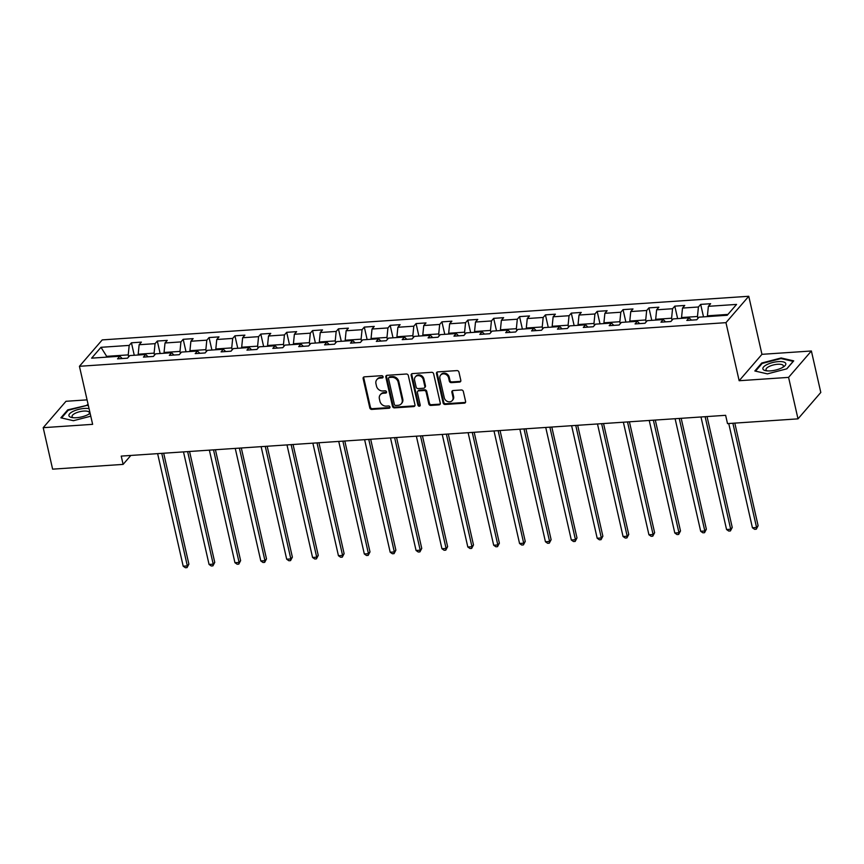 <?xml version="1.0" encoding="UTF-8"?>
<svg xmlns="http://www.w3.org/2000/svg" width="864" height="864" viewBox="0 0 864 864"><rect width="100%" height="100%" fill="white"/><g stroke="black" fill="none" stroke-linecap="round" stroke-linejoin="round"><path stroke-width="1.3" d="M383.087 376.747A1.242 1.058 -139.2 0 0 381.694 375.678L364.392 376.844A1.771 1.512 -139.2 0 0 363.128 378.583L369.792 407.894A1.771 1.512 -139.2 0 0 371.79 409.406L389.092 408.24A1.242 1.058 -139.2 0 0 388.573 405.961L386.327 406.112A5.681 4.849 -139.2 0 1 379.933 401.252L379.382 398.812A5.681 4.849 -139.2 0 1 380.29 394.751A5.681 4.849 -139.2 0 1 383.411 393.25L385.646 393.098A1.242 1.058 -139.2 0 0 385.128 390.82L382.892 390.971A5.681 4.849 -139.2 0 1 376.499 386.111L375.948 383.67A5.681 4.849 -139.2 0 1 376.855 379.609A5.681 4.849 -139.2 0 1 379.966 378.108L382.212 377.957A1.242 1.058 -139.2 0 0 383.087 376.747M459.551 382.082A1.771 1.512 -139.2 0 0 460.814 380.344L458.946 372.125A1.771 1.512 -139.2 0 0 456.948 370.602L437.735 371.898A1.771 1.512 -139.2 0 0 436.482 373.637L443.135 402.937A1.771 1.512 -139.2 0 0 445.133 404.46L464.346 403.164A1.771 1.512 -139.2 0 0 465.599 401.425L463.342 391.489A1.771 1.512 -139.2 0 0 461.344 389.977L453.125 390.528A1.771 1.512 -139.2 0 0 451.872 392.267L452.984 397.192A4.752 4.05 -139.2 0 1 452.228 400.594A4.752 4.05 -139.2 0 1 447.714 401.566A4.752 4.05 -139.2 0 1 444.28 397.786L439.895 378.486A4.752 4.05 -139.2 0 1 440.651 375.084A4.752 4.05 -139.2 0 1 445.165 374.112A4.752 4.05 -139.2 0 1 448.6 377.903L449.334 381.121A1.771 1.512 -139.2 0 0 451.332 382.633L459.551 382.082L460.166 381.37A1.771 1.512 -139.2 0 0 460.771 381.197M739.152 380.722L788.584 377.384L798.001 418.856L820.8 392.461L811.382 350.989L761.951 354.326L748.764 296.276L725.965 322.661L739.152 380.722L761.951 354.326M87.07 399.87L65.999 401.285L43.2 427.68L92.632 424.343L79.434 366.293L725.965 322.661M43.2 427.68L52.618 469.152L123.109 464.389L130.831 455.447M798.001 418.856L727.51 423.608L725.63 415.314L121.23 456.095L123.109 464.389M408.316 375.538A1.771 1.512 -139.2 0 0 406.318 374.015L387.104 375.311A1.771 1.512 -139.2 0 0 385.841 377.05L392.504 406.361A1.771 1.512 -139.2 0 0 394.502 407.873L413.716 406.577A1.771 1.512 -139.2 0 0 414.968 404.838L408.316 375.538M412.42 373.604L431.633 372.308A1.771 1.512 -139.2 0 1 433.631 373.831L440.284 403.132A1.771 1.512 -139.2 0 1 439.031 404.87L430.801 405.432A1.771 1.512 -139.2 0 1 428.803 403.909L426.103 392.018A1.771 1.512 -139.2 0 0 424.105 390.506L418.651 390.874A1.771 1.512 -139.2 0 0 417.398 392.612L420.206 404.989A1.242 1.058 -139.2 0 1 417.928 405.14L411.156 375.343A1.771 1.512 -139.2 0 1 412.42 373.604M748.764 296.276L102.233 339.898L79.434 366.293M700.672 304.387L698.425 306.99L682.506 308.07L684.752 305.467L674.795 306.137L672.548 308.74L656.629 309.809L658.876 307.206L648.929 307.876L646.672 310.489L630.752 311.558L632.999 308.956L623.052 309.625L620.806 312.228L604.876 313.308L607.133 310.705L597.175 311.375L594.929 313.978L579.01 315.047L581.256 312.444L571.298 313.114L569.052 315.727L553.133 316.796L555.379 314.194L545.432 314.863L543.175 317.466L527.256 318.546L529.502 315.943L519.556 316.613L517.309 319.216L501.379 320.285L503.626 317.682L493.679 318.352L491.432 320.965L475.502 322.034L477.76 319.432L467.802 320.101L465.556 322.704L449.636 323.784L451.883 321.181L441.925 321.851L439.679 324.454L423.76 325.523L426.006 322.92L416.059 323.59L413.802 326.192L397.883 327.272L400.129 324.67L390.182 325.339L387.936 327.942L372.006 329.022L374.252 326.419L364.306 327.089L362.059 329.692L346.129 330.761L348.386 328.158L338.429 328.828L336.182 331.43L320.263 332.51L322.51 329.908L312.552 330.577L310.306 333.18L294.386 334.26L296.633 331.657L286.686 332.327L284.429 334.93L268.51 335.999L270.756 333.396L260.809 334.066L258.563 336.668L242.633 337.748L244.89 335.146L234.932 335.815L232.686 338.418L216.767 339.498L219.013 336.884L209.056 337.565L206.809 340.168L190.89 341.237L193.136 338.634L183.19 339.304L180.932 341.906L165.013 342.986L167.26 340.384L157.313 341.053L155.066 343.656L139.136 344.736L141.383 342.122L131.436 342.803L129.19 345.406L100.991 347.306L91.627 358.15L119.826 356.249L117.569 358.852L127.526 358.171L129.773 355.568L145.692 354.499L143.446 357.102L153.403 356.432L155.65 353.83L171.569 352.75L169.322 355.352L179.269 354.683L181.526 352.08L197.446 351.011L195.199 353.614L205.146 352.944L207.392 350.33L223.322 349.261L221.076 351.864L231.023 351.194L233.269 348.592L249.199 347.512L246.942 350.114L256.9 349.445L259.146 346.842L275.065 345.773L272.819 348.376L282.776 347.706L285.023 345.092L300.942 344.023L298.696 346.626L308.642 345.956L310.9 343.354L326.819 342.274L324.572 344.876L334.519 344.207L336.766 341.604L352.696 340.535L350.449 343.138L360.396 342.468L362.642 339.854L378.572 338.785L376.315 341.388L386.273 340.718L388.519 338.116L404.438 337.036L402.192 339.638L412.15 338.969L414.396 336.366L430.315 335.297L428.069 337.9L438.016 337.23L440.273 334.627L456.192 333.547L453.946 336.15L463.892 335.48L466.139 332.878L482.069 331.798L479.812 334.4L489.769 333.731L492.016 331.128L507.935 330.059L505.688 332.662L515.646 331.992L517.892 329.389L533.812 328.309L531.565 330.912L541.512 330.242L543.769 327.64L559.688 326.56L557.442 329.162L567.389 328.493L569.635 325.89L585.565 324.821L583.319 327.424L593.266 326.754L595.512 324.151L611.442 323.071L609.185 325.674L619.142 325.004L621.389 322.402L637.308 321.322L635.062 323.935L645.019 323.255L647.266 320.652L663.185 319.583L660.938 322.186L670.885 321.516L673.142 318.913L689.062 317.833L686.815 320.436L696.762 319.766L699.008 317.164L727.207 315.263L736.571 304.42L708.372 306.32L710.629 303.718L700.672 304.387L703.512 316.861M681.718 318.33L681.545 317.552L697.464 316.483L697.918 318.438M697.464 316.483L698.425 306.99M681.545 317.552L682.506 308.07M689.062 317.833L691.47 320.123M655.852 320.08L655.668 319.302L671.598 318.222L672.041 320.177M671.598 318.222L672.548 308.74M655.668 319.302L656.629 309.809M663.185 319.583L665.593 321.872M629.975 321.818L629.791 321.052L645.721 319.972L646.164 321.926M645.721 319.972L646.672 310.489M629.791 321.052L630.752 311.558M637.308 321.322L639.716 323.611M604.098 323.568L603.925 322.79L619.844 321.721L620.287 323.676M619.844 321.721L620.806 312.228M603.925 322.79L604.876 313.308M611.442 323.071L613.84 325.361M578.221 325.318L578.048 324.54L593.968 323.46L594.41 325.415M593.968 323.46L594.929 313.978M578.048 324.54L579.01 315.047M585.565 324.821L587.963 327.11M552.344 327.056L552.172 326.29L568.091 325.21L568.544 327.164M568.091 325.21L569.052 315.727M552.172 326.29L553.133 316.796M559.688 326.56L562.097 328.849M526.478 328.806L526.295 328.028L542.225 326.959L542.668 328.914M542.225 326.959L543.175 317.466M526.295 328.028L527.256 318.546M533.812 328.309L536.22 330.599M500.602 330.556L500.429 329.778L516.348 328.698L516.791 330.653M516.348 328.698L517.309 319.216M500.429 329.778L501.379 320.285M507.935 330.059L510.343 332.348M474.725 332.294L474.552 331.517L490.471 330.448L490.914 332.402M490.471 330.448L491.432 320.965M474.552 331.517L475.502 322.034M482.069 331.798L484.466 334.087M448.848 334.044L448.675 333.266L464.594 332.197L465.037 334.152M464.594 332.197L465.556 322.704M448.675 333.266L449.636 323.784M456.192 333.547L458.6 335.837M422.982 335.794L422.798 335.016L438.728 333.936L439.171 335.891M438.728 333.936L439.679 324.454M422.798 335.016L423.76 325.523M430.315 335.297L432.724 337.586M397.105 337.532L396.922 336.755L412.852 335.686L413.294 337.64M412.852 335.686L413.802 326.192M396.922 336.755L397.883 327.272M404.438 337.036L406.847 339.325M371.228 339.282L371.056 338.504L386.975 337.435L387.418 339.39M386.975 337.435L387.936 327.942M371.056 338.504L372.006 329.022M378.572 338.785L380.97 341.075M345.352 341.032L345.179 340.254L361.098 339.174L361.541 341.129M361.098 339.174L362.059 329.692M345.179 340.254L346.129 330.761M352.696 340.535L355.093 342.824M319.475 342.77L319.302 341.993L335.221 340.924L335.675 342.878M335.221 340.924L336.182 331.43M319.302 341.993L320.263 332.51M326.819 342.274L329.227 344.563M293.609 344.52L293.425 343.742L309.355 342.673L309.798 344.628M309.355 342.673L310.306 333.18M293.425 343.742L294.386 334.26M300.942 344.023L303.35 346.313M267.732 346.259L267.559 345.492L283.478 344.412L283.921 346.367M283.478 344.412L284.429 334.93M267.559 345.492L268.51 335.999M275.065 345.773L277.474 348.062M241.855 348.008L241.682 347.231L257.602 346.162L258.044 348.116M257.602 346.162L258.563 336.668M241.682 347.231L242.633 337.748M249.199 347.512L251.597 349.801M215.978 349.758L215.806 348.98L231.725 347.911L232.168 349.866M231.725 347.911L232.686 338.418M215.806 348.98L216.767 339.498M223.322 349.261L225.72 351.551M190.102 351.497L189.929 350.73L205.859 349.65L206.302 351.605M205.859 349.65L206.809 340.168M189.929 350.73L190.89 341.237M197.446 351.011L199.854 353.3M164.236 353.246L164.052 352.469L179.982 351.4L180.425 353.354M179.982 351.4L180.932 341.906M164.052 352.469L165.013 342.986M171.569 352.75L173.977 355.039M138.359 354.996L138.186 354.218L154.105 353.149L154.548 355.104M154.105 353.149L155.066 343.656M138.186 354.218L139.136 344.736M145.692 354.499L148.1 356.789M106.844 357.124L106.672 356.346L128.228 354.888L128.671 356.843M128.228 354.888L129.19 345.406M105.948 357.178L106.672 356.346L100.991 347.306M119.826 356.249L122.224 358.538M788.584 377.384L811.382 350.989M727.931 314.42L707.422 315.814L707.594 316.58M707.422 315.814L708.372 306.32M134.266 355.266L131.436 342.803M160.142 353.527L157.313 341.053M186.019 351.778L183.19 339.304M211.896 350.028L209.056 337.565M237.762 348.289L234.932 335.815M263.639 346.54L260.809 334.066M289.516 344.79L286.686 332.327M315.392 343.051L312.552 330.577M341.269 341.302L338.429 328.828M367.135 339.552L364.306 327.089M393.012 337.813L390.182 325.339M418.889 336.064L416.059 323.59M444.766 334.314L441.925 321.851M470.642 332.575L467.802 320.101M496.508 330.826L493.679 318.352M522.385 329.076L519.556 316.613M548.262 327.337L545.432 314.863M574.139 325.588L571.298 313.114M600.005 323.838L597.175 311.375M625.882 322.099L623.052 309.625M651.758 320.35L648.929 307.876M677.635 318.611L674.795 306.137M88.247 405.054L67.738 409.86L60.869 417.809L73.44 420.703L90.774 416.189M793.714 360.871L781.142 357.977L761.702 363.031L754.834 370.98L767.405 373.874L786.845 368.82L793.714 360.871M67.91 410.616L67.738 409.86M87.318 405.443L87.167 404.806M761.875 363.787L761.702 363.031M781.283 358.625L781.142 357.977M383.098 377.19A1.242 1.058 -139.2 0 1 382.828 377.244L380.581 377.395A5.681 4.849 -139.2 0 0 377.471 378.896L376.855 379.609M380.29 394.751L380.905 394.038A5.681 4.849 -139.2 0 1 384.026 392.537L386.262 392.386A1.242 1.058 -139.2 0 0 386.543 392.332M363.787 377.017A1.771 1.512 -139.2 0 0 363.755 377.87L370.408 407.182A1.771 1.512 -139.2 0 0 372.406 408.694L389.707 407.527A1.242 1.058 -139.2 0 0 389.977 407.473M386.5 375.484A1.771 1.512 -139.2 0 0 386.456 376.337L393.12 405.648A1.771 1.512 -139.2 0 0 395.118 407.16L414.331 405.864A1.771 1.512 -139.2 0 0 414.925 405.702M389.416 377.471A1.242 1.058 -139.2 0 0 388.53 378.691L394.373 404.417A1.242 1.058 -139.2 0 0 395.777 405.475L398.131 405.313A5.681 4.849 -139.2 0 0 401.252 403.823A5.681 4.849 -139.2 0 0 402.16 399.751L398.164 382.169A5.681 4.849 -139.2 0 0 391.77 377.309L389.416 377.471L390.031 376.758A1.242 1.058 -139.2 0 0 389.351 377.082L388.724 377.795M401.252 403.823L401.868 403.11A5.681 4.849 -139.2 0 0 402.775 399.038L402.16 399.751M390.031 376.758L392.386 376.596A5.681 4.849 -139.2 0 1 398.779 381.456L402.775 399.038M417.679 391.338L418.295 390.625A1.771 1.512 -139.2 0 1 419.267 390.161L424.721 389.794A1.771 1.512 -139.2 0 1 426.719 391.306L429.43 403.196A1.771 1.512 -139.2 0 0 431.428 404.708L439.646 404.158A1.771 1.512 -139.2 0 0 440.24 403.996M411.815 373.777A1.771 1.512 -139.2 0 0 411.772 374.63L418.543 404.428A1.242 1.058 -139.2 0 0 420.217 405.432M423.306 379.685A4.752 4.05 -139.2 0 0 419.861 375.905A4.752 4.05 -139.2 0 0 415.357 376.877A4.752 4.05 -139.2 0 0 414.601 380.279L416.146 387.072A1.771 1.512 -139.2 0 0 418.133 388.595L423.587 388.228A1.771 1.512 -139.2 0 0 424.85 386.489L423.306 379.685L423.922 378.972A4.752 4.05 -139.2 0 0 420.476 375.192A4.752 4.05 -139.2 0 0 415.973 376.164L415.357 376.877M424.57 387.763L425.185 387.04A1.771 1.512 -139.2 0 0 425.466 385.776L424.85 386.489M423.922 378.972L425.466 385.776M440.651 375.084L441.266 374.371A4.752 4.05 -139.2 0 1 445.781 373.399A4.752 4.05 -139.2 0 1 449.215 377.19L449.95 380.398A1.771 1.512 -139.2 0 0 451.948 381.92L460.166 381.37M452.228 400.594L452.844 399.881A4.752 4.05 -139.2 0 0 453.6 396.479L452.984 397.192M452.531 390.701A1.771 1.512 -139.2 0 0 452.488 391.554L453.6 396.479M437.141 372.071A1.771 1.512 -139.2 0 0 437.098 372.924L443.75 402.224A1.771 1.512 -139.2 0 0 445.748 403.747L464.962 402.451A1.771 1.512 -139.2 0 0 465.556 402.278M157.626 453.643L183.19 566.19L187.337 565.909L188.881 564.127L163.685 453.233M188.881 564.127L187.045 567.616L187.337 565.909L161.762 453.362M187.045 567.616L185.382 567.724L183.19 566.19M89.068 408.661A11.761 4.007 -12.8 0 0 73.051 411.394A11.761 4.007 -12.8 0 0 72.004 417.56A11.761 4.007 -12.8 0 0 87.718 414.774A11.761 4.007 -12.8 0 0 89.867 413.5A11.761 4.007 -12.8 0 0 90.126 413.316M88.7 414.245A8.899 3.035 -12.8 0 0 89.402 412.625A8.899 3.035 -12.8 0 0 84.121 411.059A8.899 3.035 -12.8 0 0 75.168 413.316A8.899 3.035 -12.8 0 0 72.047 416.567A8.899 3.035 -12.8 0 0 73.386 417.722M61.56 417.96L68.202 410.281L87.037 405.378L88.387 405.691M778.356 361.616A11.761 4.007 -12.8 0 0 764.759 365.904A11.761 4.007 -12.8 0 0 765.968 370.732A11.761 4.007 -12.8 0 0 770.342 370.894A11.761 4.007 -12.8 0 0 783.832 366.671A11.761 4.007 -12.8 0 0 778.356 361.616M782.665 367.427A8.899 3.035 -12.8 0 0 783.378 365.796A8.899 3.035 -12.8 0 0 777.719 364.262A8.899 3.035 -12.8 0 0 766.012 369.738A8.899 3.035 -12.8 0 0 767.351 370.904M755.525 371.142L762.167 363.452L781.002 358.56L793.184 361.357L786.704 368.852M183.492 451.894L209.066 564.44L213.214 564.16L214.747 562.378L189.562 451.483M214.747 562.378L212.922 565.866L213.214 564.16L187.639 451.613M212.922 565.866L211.259 565.985L209.066 564.44M209.369 450.155L234.943 562.702L239.09 562.421L240.624 560.639L215.428 449.744M240.624 560.639L238.799 564.127L239.09 562.421L213.516 449.874M238.799 564.127L237.136 564.235L234.943 562.702M235.246 448.405L260.809 560.952L264.956 560.671L266.501 558.889L241.304 447.995M266.501 558.889L264.665 562.378L264.956 560.671L239.393 448.124M264.665 562.378L263.012 562.486L260.809 560.952M261.122 446.656L286.686 559.202L290.833 558.922L292.378 557.14L267.181 446.245M292.378 557.14L290.542 560.628L290.833 558.922L265.27 446.375M290.542 560.628L288.889 560.747L286.686 559.202M286.988 444.917L312.563 557.464L316.71 557.183L318.254 555.401L293.058 444.506M318.254 555.401L316.418 558.889L316.71 557.183L291.136 444.636M316.418 558.889L314.755 558.997L312.563 557.464M312.865 443.167L338.44 555.714L342.587 555.433L344.12 553.651L318.935 442.757M344.12 553.651L342.295 557.14L342.587 555.433L317.012 442.886M342.295 557.14L340.632 557.248L338.44 555.714M338.742 441.418L364.316 553.964L368.453 553.684L369.997 551.902L344.801 441.007M369.997 551.902L368.161 555.39L368.453 553.684L342.889 441.137M368.161 555.39L366.509 555.509L364.316 553.964M364.619 439.679L390.182 552.226L394.33 551.945L395.874 550.163L370.678 439.268M395.874 550.163L394.038 553.651L394.33 551.945L368.766 439.398M394.038 553.651L392.386 553.759L390.182 552.226M390.496 437.929L416.059 550.476L420.206 550.195L421.751 548.413L396.554 437.519M421.751 548.413L419.915 551.902L420.206 550.195L394.632 437.648M419.915 551.902L418.252 552.01L416.059 550.476M416.362 436.18L441.936 548.726L446.083 548.446L447.617 546.664L422.431 435.78M447.617 546.664L445.792 550.152L446.083 548.446L420.509 435.899M445.792 550.152L444.128 550.271L441.936 548.726M442.238 434.441L467.813 546.988L471.96 546.707L473.494 544.925L448.297 434.03M473.494 544.925L471.668 548.413L471.96 546.707L446.386 434.16M471.668 548.413L470.005 548.521L467.813 546.988M468.115 432.691L493.679 545.238L497.826 544.957L499.37 543.175L474.174 432.281M499.37 543.175L497.534 546.664L497.826 544.957L472.262 432.41M497.534 546.664L495.882 546.772L493.679 545.238M493.992 430.942L519.556 543.488L523.703 543.208L525.247 541.426L500.051 430.542M525.247 541.426L523.411 544.914L523.703 543.208L498.139 430.672M523.411 544.914L521.759 545.033L519.556 543.488M519.858 429.203L545.432 541.75L549.58 541.469L551.124 539.687L525.928 428.792M551.124 539.687L549.288 543.175L549.58 541.469L524.005 428.922M549.288 543.175L547.625 543.283L545.432 541.75M545.735 427.453L571.309 540L575.456 539.719L576.99 537.937L551.804 427.043M576.99 537.937L575.165 541.426L575.456 539.719L549.882 427.172M575.165 541.426L573.502 541.534L571.309 540M571.612 425.704L597.186 538.25L601.333 537.97L602.867 536.188L577.67 425.304M602.867 536.188L601.042 539.676L601.333 537.97L575.759 425.434M601.042 539.676L599.378 539.795L597.186 538.25M597.488 423.965L623.052 536.512L627.199 536.231L628.744 534.449L603.547 423.554M628.744 534.449L626.908 537.937L627.199 536.231L601.636 423.684M626.908 537.937L625.255 538.045L623.052 536.512M623.365 422.215L648.929 534.762L653.076 534.481L654.62 532.699L629.424 421.805M654.62 532.699L652.784 536.188L653.076 534.481L627.512 421.934M652.784 536.188L651.121 536.296L648.929 534.762M649.231 420.466L674.806 533.012L678.953 532.732L680.497 530.95L655.301 420.066M680.497 530.95L678.661 534.438L678.953 532.732L653.378 420.196M678.661 534.438L676.998 534.557L674.806 533.012M675.108 418.727L700.682 531.274L704.83 530.993L706.363 529.211L681.178 418.316M706.363 529.211L704.538 532.699L704.83 530.993L679.255 418.446M704.538 532.699L702.875 532.807L700.682 531.274M700.985 416.977L726.559 529.524L730.696 529.243L732.24 527.461L707.044 416.567M732.24 527.461L730.404 530.95L730.696 529.243L705.132 416.696M730.404 530.95L728.752 531.058L726.559 529.524M728.741 423.522L752.425 527.774L756.572 527.494L758.117 525.712L734.81 423.122M758.117 525.712L756.281 529.2L756.572 527.494L732.888 423.252M756.281 529.2L754.628 529.319L752.425 527.774M380.581 377.395L379.966 378.108M386.262 392.386L385.646 393.098M384.026 392.537L383.411 393.25M389.707 407.527L389.092 408.24M372.406 408.694L371.79 409.406M370.408 407.182L369.792 407.894M363.755 377.87L363.128 378.583M382.828 377.244L382.212 377.957M414.331 405.864L413.716 406.577M395.118 407.16L394.502 407.873M393.12 405.648L392.504 406.361M386.456 376.337L385.841 377.05M398.779 381.456L398.164 382.169M392.386 376.596L391.77 377.309M439.646 404.158L439.031 404.87M431.428 404.708L430.801 405.432M429.43 403.196L428.803 403.909M426.719 391.306L426.103 392.018M424.721 389.794L424.105 390.506M419.267 390.161L418.651 390.874M418.543 404.428L417.928 405.14M411.772 374.63L411.156 375.343M451.948 381.92L451.332 382.633M449.95 380.398L449.334 381.121M449.215 377.19L448.6 377.903M452.488 391.554L451.872 392.267M464.962 402.451L464.346 403.164M445.748 403.747L445.133 404.46M443.75 402.224L443.135 402.937M437.098 372.924L436.482 373.637"/></g></svg>
